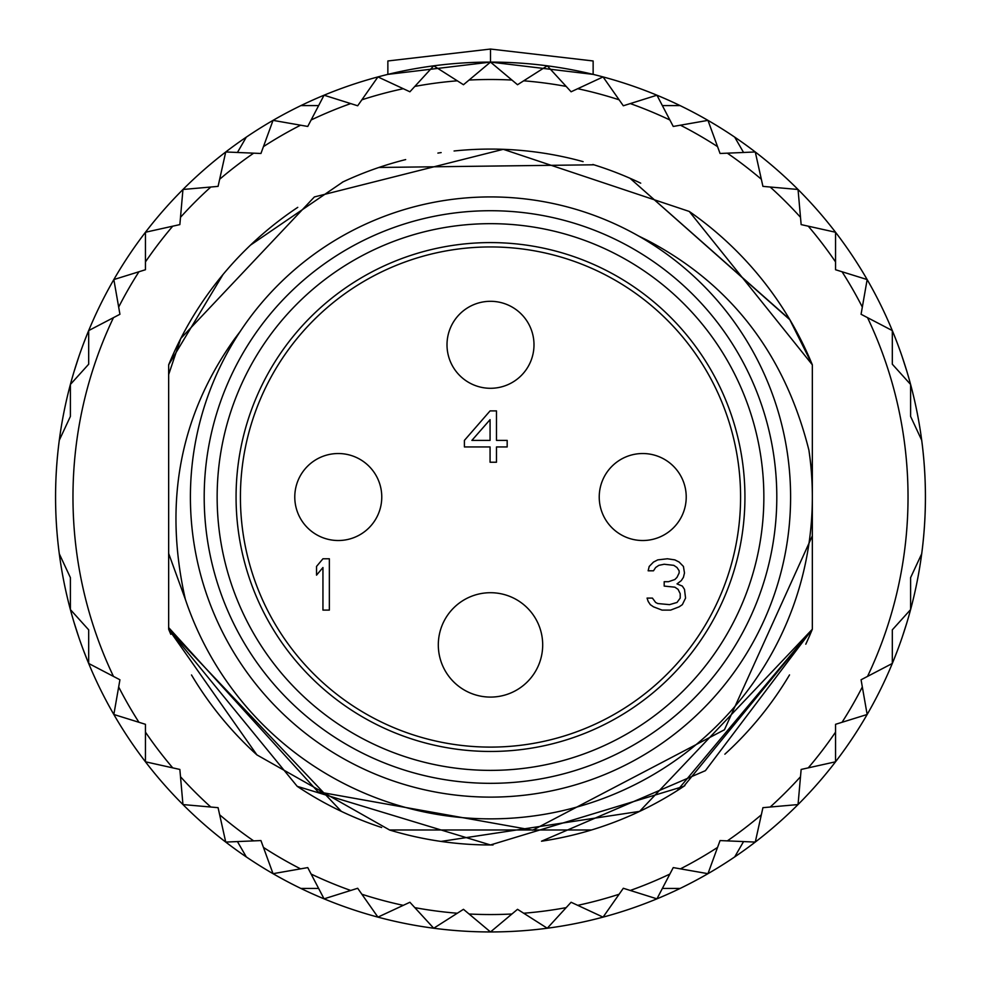 <?xml version="1.0" encoding="UTF-8"?>
<svg xmlns="http://www.w3.org/2000/svg" width="981" height="981" viewBox="0 0 981 981"><rect width="100%" height="100%" fill="white"/><g stroke="black" fill="none" stroke-linecap="round" stroke-linejoin="round"><path stroke-width="1.47" d="M381.768 497.024A43.495 43.495 0 0 0 338.273 453.529A43.495 43.495 0 0 0 294.778 497.024A43.495 43.495 0 0 0 338.273 540.519A43.495 43.495 0 0 0 381.768 497.024A43.495 43.495 0 0 1 338.273 540.519A43.495 43.495 0 0 1 294.778 497.024M599.232 497.024A43.495 43.495 0 0 0 642.727 540.519A43.495 43.495 0 0 0 686.222 497.024A43.495 43.495 0 0 0 642.727 453.529A43.495 43.495 0 0 0 599.232 497.024A43.495 43.495 0 0 1 642.727 453.529A43.495 43.495 0 0 1 686.222 497.024M490.5 388.292A43.495 43.495 0 0 0 533.995 344.797A43.495 43.495 0 0 0 490.5 301.302A43.495 43.495 0 0 0 447.005 344.797A43.495 43.495 0 0 0 490.5 388.292A43.495 43.495 0 0 1 447.005 344.797A43.495 43.495 0 0 1 490.5 301.302M490.5 747.105A250.081 250.081 0 0 1 240.419 497.024A250.081 250.081 0 0 1 490.5 246.942A250.081 250.081 0 0 1 740.581 497.024A250.081 250.081 0 0 1 490.5 747.105M438.311 644.897A52.189 52.189 0 0 1 490.5 592.708A52.189 52.189 0 0 1 542.689 644.897A52.189 52.189 0 0 1 490.5 697.086A52.189 52.189 0 0 1 438.311 644.897M322.945 610.108L329.358 610.108L329.358 558.778L322.945 558.778L316.532 566.429L316.532 575.16L322.945 567.521L322.945 610.108M496.484 410.904L490.071 410.904L464.405 440.395L464.405 446.944L490.071 446.944L490.071 462.235L496.484 462.235L496.484 446.944L507.177 446.944L507.177 440.395L496.484 440.395L496.484 410.904M679.146 606.834L682.359 604.639L685.56 598.091L684.493 589.36L682.359 586.086L677.013 583.903L681.292 580.617L683.426 577.343L684.493 572.978L683.426 566.429L679.146 562.064L674.867 559.881L667.387 558.778L657.76 559.881L653.493 562.064L649.214 566.429L648.147 570.795L653.493 570.795L655.627 567.521L658.84 565.338L664.186 564.247L673.8 565.338L677.013 567.521L679.146 570.795L679.146 572.978L677.013 577.343L674.867 579.526L668.453 581.708L664.186 581.708L664.186 586.086L674.867 587.178L678.079 589.36L680.213 593.726L680.213 598.091L677.013 602.457L669.533 604.639L657.76 603.548L655.627 602.457L652.414 598.091L647.068 598.091L648.147 601.365L650.28 604.639L653.493 606.834L662.04 610.108L670.599 610.108L679.146 606.834M490.071 440.395L471.886 440.395L490.071 419.647L490.071 440.395M490.5 751.458A254.435 254.435 0 0 0 744.935 497.024A254.435 254.435 0 0 0 490.5 242.589A254.435 254.435 0 0 0 236.065 497.024A254.435 254.435 0 0 0 490.5 751.458M490.5 797.124A300.1 300.1 0 0 1 190.4 497.024A300.1 300.1 0 0 1 490.5 196.923A300.1 300.1 0 0 1 790.6 497.024A300.1 300.1 0 0 1 490.5 797.124M246.305 137.132A434.926 434.926 0 0 1 490.5 62.097L593.137 74.384L593.137 60.969L490.5 49.05L387.863 60.969L387.863 74.384L490.5 62.097A434.926 434.926 0 0 1 680.078 888.455A434.926 434.926 0 0 1 59.289 553.799L70.399 577.637L59.289 553.799A434.926 434.926 0 0 1 246.305 137.132L237.439 152.472M910.601 384.454L910.601 416.422L921.711 440.261L910.601 416.422L910.601 384.454L892.318 364.209L892.318 330.585L861.073 314.276L867.155 279.56L835.554 269.738L835.554 232.252L801.146 224.6L798.043 189.48L762.924 186.378L755.272 151.969L720.054 153.477L707.963 120.369L673.248 126.451L656.939 95.206L623.315 105.776L603.07 76.923L571.101 91.785L547.275 65.813L517.527 84.734L490.5 62.097L490.5 49.05M74.115 371.407L78.738 356.998M87.211 659.882L83.422 650.145M78.725 637.025L74.066 622.494M217.856 186.402L218.199 185.789M246.305 856.916L237.439 841.575M217.856 807.645L218.199 808.258M70.399 609.593L70.399 577.637L70.399 609.593L88.682 629.839L88.682 663.463L119.927 679.772L113.845 714.487L145.446 724.309L145.446 761.796L179.854 769.447L182.957 804.567L218.076 807.67L225.728 842.078L260.946 840.57L273.037 873.679L307.752 867.596L324.061 898.841L357.685 888.271L377.93 917.125L409.899 902.262L433.725 928.234L463.473 909.313L490.5 931.95L517.527 909.313L547.275 928.234L571.101 902.262L603.07 917.125L623.315 888.271L656.939 898.841L673.248 867.596L707.963 873.679L720.054 840.57L755.272 842.078L762.924 807.67L798.043 804.567L801.146 769.447L835.554 761.796L835.554 724.309L867.155 714.487L861.073 679.772L892.318 663.463L892.318 629.839L910.601 609.593L910.601 577.637L921.711 553.799A434.926 434.926 0 0 0 921.711 440.261M490.5 62.097L463.473 84.734L433.725 65.813L409.899 91.785L377.93 76.923L357.685 105.776L324.061 95.206L307.752 126.451L273.037 120.369L260.946 153.477L225.728 151.969L218.076 186.378L182.957 189.48L179.854 224.6L145.446 232.252L145.446 269.738L113.845 279.56L119.927 314.276L88.682 330.585L88.682 364.209L70.399 384.454L70.399 416.422L59.289 440.261A434.926 434.926 0 0 0 59.289 553.799M389.641 830.024L256.912 754.892L168.658 629.226L168.658 374.583L180.798 338.445A347.936 347.936 0 0 1 297.758 207.347M342.295 182.221A347.936 347.936 0 0 1 405.668 159.584M437.894 153.085A347.936 347.936 0 0 1 441.156 152.595M454.08 150.988A347.936 347.936 0 0 1 583.094 161.632M592.867 164.477A347.936 347.936 0 0 1 640.716 183.177M689.251 211.442A347.936 347.936 0 0 1 812.342 364.822L812.342 629.226L677.16 790.661M805.781 644.198A347.936 347.936 0 0 0 812.342 629.226L683.757 786.357L490.475 844.96L297.218 786.345L168.658 629.226A347.936 347.936 0 0 0 170.792 634.327M191.503 674.965A347.936 347.936 0 0 0 256.814 754.806M297.292 786.394A347.936 347.936 0 0 0 381.646 827.498M389.396 829.951A347.936 347.936 0 0 0 493.051 844.96M541.671 841.183A347.936 347.936 0 0 0 684.897 785.597M724.861 754.193A347.936 347.936 0 0 0 789.521 674.916M70.399 384.454L88.682 364.209L88.682 330.585L113.465 317.648A417.526 417.526 0 0 0 113.465 676.4M300.922 105.592L318.641 105.592M357.109 105.592L357.82 105.592M623.891 105.592L623.18 105.592M680.078 105.592L662.359 105.592M734.695 137.132L743.561 152.472M763.144 186.402L762.801 185.789M717.552 146.623L707.963 120.369L680.434 125.2A417.526 417.526 0 0 1 717.552 146.623M763.144 807.645L762.801 808.258M734.695 856.916L743.561 841.575M910.601 577.637L910.601 609.593L892.318 629.839L892.318 663.463L867.535 676.4A417.526 417.526 0 0 0 867.535 317.648M680.078 888.455L662.359 888.455M623.891 888.455L623.18 888.455M357.109 888.455L357.82 888.455M300.922 888.455L318.641 888.455M273.037 873.679L300.566 868.859A417.526 417.526 0 0 1 263.448 847.425L273.037 873.679M639.649 811.373L440.996 841.428M341.327 811.361L168.658 629.226L168.658 364.822A347.936 347.936 0 0 1 180.798 338.445L314.374 196.948L503.265 149.32L689.251 211.442L812.342 364.822L812.342 629.226L705.413 770.661L541.5 841.208M491.555 844.96L490.5 844.96M789.46 319.021L812.342 364.822L812.342 629.226L639.575 811.41M591.482 829.987L389.518 829.987M240.504 331.014L234.434 339.107C179.842 415.748 163.484 502.493 185.348 599.317L168.658 553.456L168.658 627.582L318.04 791.839L532.708 830.171L724.444 729.766L812.342 535.847L812.342 497.024A321.842 321.842 0 0 0 808.933 450.267C784.788 354.166 730.968 284.208 647.472 240.382L638.41 235.906M185.348 599.317A321.842 321.842 0 0 0 812.342 497.024L812.342 475.773L808.933 450.267M168.658 364.822L223.018 274.496M250.449 245.152L342.994 181.902M378.887 167.469L593.897 164.796M789.619 319.291L630.023 178.284L789.926 319.806M812.342 364.822L812.342 629.226L812.342 364.822M168.658 629.226L168.658 374.583L168.658 629.226M168.658 553.456L168.658 374.583M893.789 659.882L897.578 650.145M902.275 637.025L906.935 622.494M906.885 371.407L901.858 355.796M490.5 770.379A273.356 273.356 0 0 1 217.144 497.024A273.356 273.356 0 0 1 490.5 223.668A273.356 273.356 0 0 1 763.856 497.024A273.356 273.356 0 0 1 490.5 770.379M490.5 783.328A286.305 286.305 0 0 0 776.805 497.024A286.305 286.305 0 0 0 490.5 210.719A286.305 286.305 0 0 0 204.195 497.024A286.305 286.305 0 0 0 490.5 783.328M523.682 913.237A417.526 417.526 0 0 0 566.172 907.633M577.723 905.34A417.526 417.526 0 0 0 619.121 894.243M630.268 890.466A417.526 417.526 0 0 0 669.876 874.059M680.434 868.859A417.526 417.526 0 0 0 717.552 847.425M727.338 840.876A417.526 417.526 0 0 0 761.342 814.794M770.195 807.032A417.526 417.526 0 0 0 800.508 776.719M808.27 767.865A417.526 417.526 0 0 0 835.554 732.12M842.054 722.286A417.526 417.526 0 0 0 862.324 686.958M469.065 913.998A417.526 417.526 0 0 0 511.935 913.998M414.828 907.633A417.526 417.526 0 0 0 457.318 913.237M361.879 894.243A417.526 417.526 0 0 0 403.277 905.34M311.124 874.059A417.526 417.526 0 0 0 350.732 890.466M219.658 814.794A417.526 417.526 0 0 0 253.662 840.876M180.492 776.719A417.526 417.526 0 0 0 210.805 807.032M145.446 732.12A417.526 417.526 0 0 0 172.73 767.865M118.676 686.958A417.526 417.526 0 0 0 138.946 722.286M566.172 86.414A417.526 417.526 0 0 0 523.682 80.81M619.121 99.804A417.526 417.526 0 0 0 577.723 88.707M669.876 119.989A417.526 417.526 0 0 0 630.268 103.581M761.342 179.253A417.526 417.526 0 0 0 727.338 153.171M800.508 217.328A417.526 417.526 0 0 0 770.195 187.028M835.554 261.927A417.526 417.526 0 0 0 808.27 226.182M862.324 307.09A417.526 417.526 0 0 0 842.054 271.762M511.935 80.05A417.526 417.526 0 0 0 469.065 80.05M457.318 80.81A417.526 417.526 0 0 0 414.828 86.414M403.277 88.707A417.526 417.526 0 0 0 361.879 99.804M350.732 103.581A417.526 417.526 0 0 0 311.124 119.989M300.566 125.2A417.526 417.526 0 0 0 263.448 146.623M253.662 153.171A417.526 417.526 0 0 0 219.658 179.253M210.805 187.028A417.526 417.526 0 0 0 180.492 217.328M172.73 226.182A417.526 417.526 0 0 0 145.446 261.927M138.946 271.762A417.526 417.526 0 0 0 118.676 307.09M86.794 335.22L83.385 343.988M79.142 355.796L78.848 356.655M75.132 368.083L74.078 371.529M74.016 622.31L74.961 625.424M83.41 650.109L87.26 659.992M893.617 660.299L897.59 650.109M901.686 638.741L902.14 637.429M906.003 625.547L906.947 622.445M906.959 371.652L905.917 368.206M897.615 343.988L894.206 335.22"/></g></svg>
